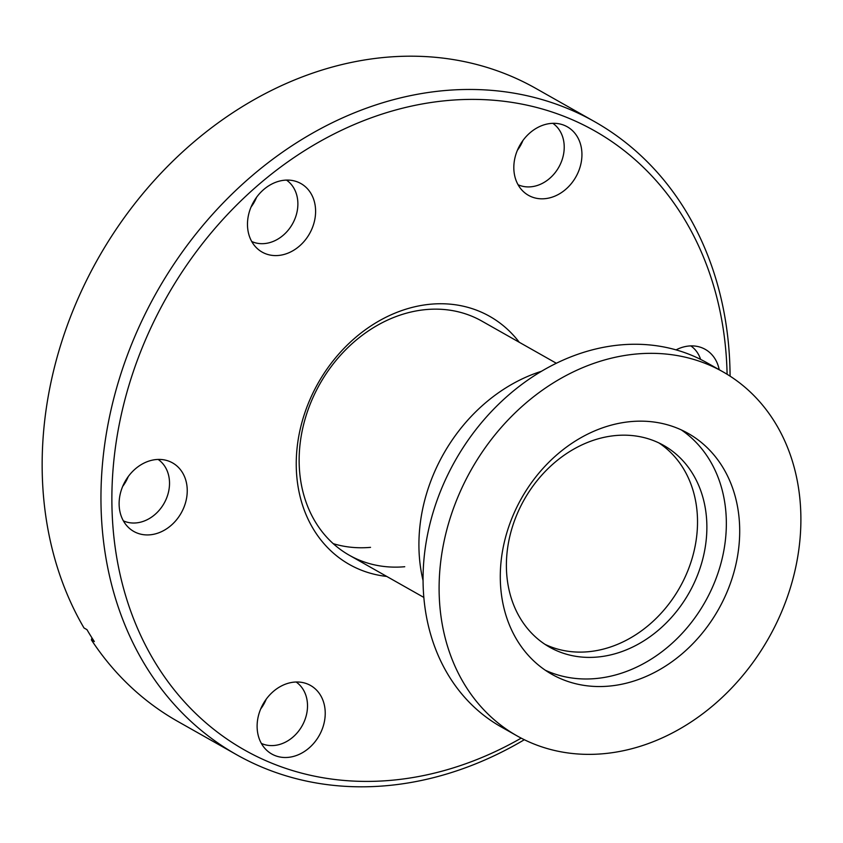 <?xml version="1.0" encoding="UTF-8"?>
<svg xmlns="http://www.w3.org/2000/svg" width="843" height="843" viewBox="0 0 843 843"><rect width="100%" height="100%" fill="white"/><g stroke="black" fill="none" stroke-linecap="round" stroke-linejoin="round"><path stroke-width="1.26" d="M280.824 180.781A39.379 32.182 -60.5 0 1 294.966 181.097A39.379 32.182 -60.5 0 1 314.976 218.569A39.379 32.182 -60.5 0 1 282.247 254.892A39.379 32.182 -60.5 0 1 256.957 248.263A39.379 32.182 -60.5 0 1 250.065 209.591A39.379 32.182 -60.5 0 1 280.824 180.781M251.73 241.509A35.385 28.915 119.5 0 0 267.916 243.058A35.385 28.915 119.5 0 0 296.241 215.049A35.385 28.915 119.5 0 0 286.483 180.086M152.467 460.12A39.379 32.182 -60.5 0 1 166.608 460.436A39.379 32.182 -60.5 0 1 186.619 497.907A39.379 32.182 -60.5 0 1 153.9 534.23A39.379 32.182 -60.5 0 1 128.6 527.602A39.379 32.182 -60.5 0 1 121.708 488.929A39.379 32.182 -60.5 0 1 152.467 460.12M123.373 520.848A35.385 28.915 119.5 0 0 139.559 522.397A35.385 28.915 119.5 0 0 167.883 494.388A35.385 28.915 119.5 0 0 158.136 459.424M290.466 682.693A39.379 32.182 -60.5 0 1 304.597 683.009A39.379 32.182 -60.5 0 1 324.608 720.48A39.379 32.182 -60.5 0 1 291.889 756.803A39.379 32.182 -60.5 0 1 266.588 750.175A39.379 32.182 -60.5 0 1 259.707 711.503A39.379 32.182 -60.5 0 1 290.466 682.693M261.362 743.421A35.385 28.915 119.5 0 0 277.547 744.97A35.385 28.915 119.5 0 0 305.872 716.961A35.385 28.915 119.5 0 0 296.125 681.998M676.065 349.877A39.379 32.182 -60.5 0 1 685.159 346.589A39.379 32.182 -60.5 0 1 699.29 346.894A39.379 32.182 -60.5 0 1 719.216 369.708M700.617 359.403A35.385 28.915 119.5 0 0 690.817 345.893M547.17 124.016A39.379 32.182 -60.5 0 1 561.301 124.321A39.379 32.182 -60.5 0 1 581.312 161.803A39.379 32.182 -60.5 0 1 548.593 198.116A39.379 32.182 -60.5 0 1 523.292 191.498A39.379 32.182 -60.5 0 1 516.411 152.825A39.379 32.182 -60.5 0 1 547.17 124.016M518.076 184.743A35.385 28.915 119.5 0 0 534.251 186.292A35.385 28.915 119.5 0 0 562.587 158.273A35.385 28.915 119.5 0 0 552.829 123.32M522.934 140.486A35.385 28.915 -60.5 0 1 517.391 150.286M256.588 197.251A35.385 28.915 -60.5 0 1 251.045 207.051M128.241 476.59A35.385 28.915 -60.5 0 1 122.699 486.39M266.23 699.163A35.385 28.915 -60.5 0 1 260.687 708.963M594.61 121.666L535.8 88.389A363.639 297.147 119.5 0 0 350.14 62.688A363.639 297.147 119.5 0 0 84.005 627.972L86.945 629.637A363.639 297.147 -60.5 0 0 94.342 641.565L91.402 639.911A363.639 297.147 119.5 0 0 177.62 721.334L236.43 754.611A363.639 297.147 -60.5 0 1 114.3 396.452A363.639 297.147 -60.5 0 1 408.95 95.965A363.639 297.147 -60.5 0 1 594.61 121.666A363.639 297.147 -60.5 0 1 730.08 376.136M727.098 374.271A355.641 290.614 119.5 0 0 413.102 105.754A355.641 290.614 119.5 0 0 111.94 505.969A355.641 290.614 119.5 0 0 425.947 775.054A355.641 290.614 119.5 0 0 521.195 738.131M524.335 739.722A363.639 297.147 -60.5 0 1 422.09 780.312A363.639 297.147 -60.5 0 1 236.43 754.611M386.737 576.433A142.52 116.46 -60.5 0 1 297.189 447.022A142.52 116.46 -60.5 0 1 416.948 306.294A142.52 116.46 -60.5 0 1 519.246 342.258M556.348 363.259L481.774 321.057A134.532 109.927 119.5 0 0 413.091 311.552A134.532 109.927 119.5 0 0 304.081 422.712A134.532 109.927 119.5 0 0 349.265 555.221A134.532 109.927 119.5 0 0 404.745 566.728M91.94 637.845L91.402 639.911M541.469 371.289A159.843 130.612 119.5 0 0 483.871 404.24A159.843 130.612 119.5 0 0 423.06 580.532M659.784 628.983A115.881 94.69 119.5 0 0 663.704 445.431A115.881 94.69 119.5 0 0 553.482 463.587A115.881 94.69 119.5 0 0 549.562 647.139A115.881 94.69 119.5 0 0 659.784 628.983M544.978 644.337A115.881 94.69 119.5 0 0 650.427 623.694A115.881 94.69 119.5 0 0 658.931 442.944M683.473 652.608A138.4 113.088 119.5 0 0 688.151 433.407A138.4 113.088 119.5 0 0 556.517 455.094A138.4 113.088 119.5 0 0 551.838 674.295A138.4 113.088 119.5 0 0 683.473 652.608M545.316 670.238A138.4 113.088 119.5 0 0 670.111 645.053A138.4 113.088 119.5 0 0 681.313 429.898M722.988 371.847L706.95 362.775A209.127 170.887 119.5 0 0 508.044 395.536A209.127 170.887 119.5 0 0 500.963 726.782L517.001 735.855A209.127 170.887 119.5 0 0 715.918 703.083A209.127 170.887 119.5 0 0 722.988 371.847A209.127 170.887 119.5 0 0 524.083 404.619A209.127 170.887 119.5 0 0 517.001 735.855M370.53 547.36A134.532 109.927 -60.5 0 1 333.217 543.651M349.265 555.221L423.839 597.424"/></g></svg>
